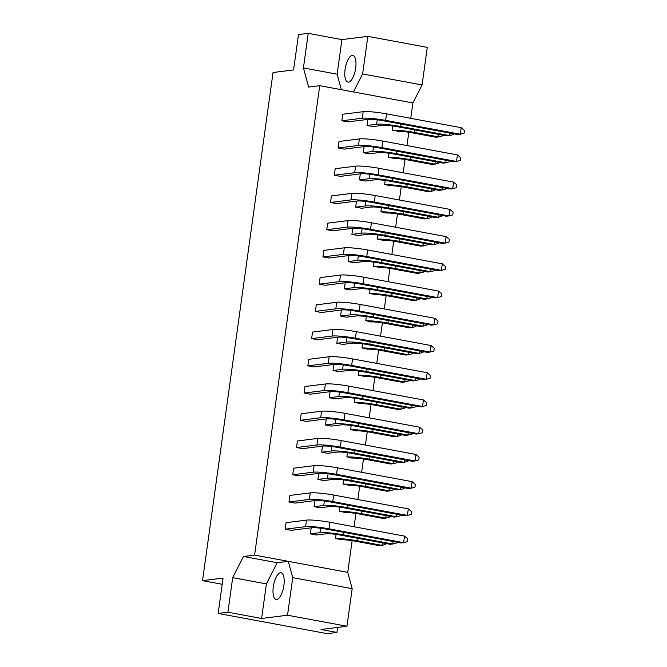 <?xml version="1.0" encoding="UTF-8"?>
<svg xmlns="http://www.w3.org/2000/svg" width="667" height="667" viewBox="0 0 667 667"><rect width="100%" height="100%" fill="white"/><g stroke="black" fill="none" stroke-linecap="round" stroke-linejoin="round"><path stroke-width="1" d="M283.892 585.443A13.557 5.128 -79.5 0 0 281.065 572.786A13.557 5.128 -79.5 0 0 273.295 586.777A13.557 5.128 -79.5 0 0 276.121 599.433A13.557 5.128 -79.5 0 0 283.892 585.443M355.678 68.109A13.557 5.128 -79.5 0 0 352.851 55.444A13.557 5.128 -79.5 0 0 345.081 69.435A13.557 5.128 -79.5 0 0 347.907 82.099A13.557 5.128 -79.5 0 0 355.678 68.109M341.846 120.785L362.264 118.226A17.976 1.984 -172.1 0 1 385.651 120.377L460.297 134.225L457.704 134.551L382.808 120.66A11.064 1.226 7.9 0 0 368.409 119.335L347.891 121.903L341.846 120.785L342.755 114.249L363.165 111.689A17.976 1.984 -172.1 0 1 386.56 113.849L461.205 127.689L464.465 130.482L464.09 133.2L460.297 134.225L461.205 127.689M449.833 133.083L449.491 135.576L446.898 135.901L397.173 126.68A11.064 1.226 7.9 0 0 382.775 125.354L373.061 126.572L367.025 125.454L367.859 119.401M398.241 131.241L392.196 130.123L392.771 125.98M394.464 158.471L388.419 157.354L388.994 153.21M390.687 185.701L384.642 184.576L385.218 180.432M386.91 212.923L380.865 211.806L381.441 207.662M383.125 240.153L377.088 239.036L377.664 234.892M379.348 267.384L373.312 266.266L373.879 262.123M375.571 294.614L369.526 293.488L370.102 289.353M371.794 321.836L365.749 320.719L366.325 316.575M368.017 349.066L361.973 347.949L362.548 343.805M364.24 376.296L358.196 375.179L358.771 371.035M360.455 403.527L354.419 402.401L354.994 398.266M356.678 430.749L350.642 429.631L351.217 425.488M352.901 457.979L346.857 456.862L347.432 452.718M349.124 485.209L343.08 484.092L343.655 479.948M345.348 512.439L339.303 511.314L339.878 507.178M341.571 539.67L335.526 538.544L336.101 534.4M338.069 148.016L358.479 145.456A17.976 1.984 -172.1 0 1 381.874 147.607L456.52 161.447L453.927 161.773L379.031 147.891A11.064 1.226 7.9 0 0 364.632 146.565L344.114 149.133L338.069 148.016L338.978 141.479L359.388 138.919A17.976 1.984 -172.1 0 1 382.783 141.07L457.429 154.911L460.689 157.712L460.313 160.43L456.52 161.447L457.429 154.911M334.292 175.246L354.702 172.686A17.976 1.984 -172.1 0 1 378.097 174.837L452.743 188.678L450.15 189.003L375.246 175.113A11.064 1.226 7.9 0 0 360.855 173.787L340.328 176.363L334.292 175.246L335.201 168.709L355.611 166.15A17.976 1.984 -172.1 0 1 379.006 168.301L453.652 182.141L456.912 184.934L456.528 187.66L452.743 188.678L453.652 182.141M330.515 202.468L350.925 199.908A17.976 1.984 -172.1 0 1 374.32 202.068L448.966 215.908L446.373 216.233L371.469 202.343A11.064 1.226 7.9 0 0 357.078 201.017L336.552 203.593L330.515 202.468L331.416 195.94L351.834 193.38A17.976 1.984 -172.1 0 1 375.221 195.531L449.875 209.371L453.135 212.164L452.751 214.891L448.966 215.908L449.875 209.371M326.73 229.698L347.148 227.139A17.976 1.984 -172.1 0 1 370.544 229.29L445.189 243.138L442.596 243.463L367.692 229.573A11.064 1.226 7.9 0 0 353.302 228.247L332.775 230.815L326.73 229.698L327.639 223.162L348.057 220.602A17.976 1.984 -172.1 0 1 371.444 222.761L446.098 236.602L449.35 239.395L448.974 242.113L445.189 243.138L446.098 236.602M322.953 256.928L343.372 254.369A17.976 1.984 -172.1 0 1 366.758 256.52L441.412 270.36L438.811 270.685L363.915 256.803A11.064 1.226 7.9 0 0 349.516 255.478L328.998 258.046L322.953 256.928L323.862 250.392L344.28 247.832A17.976 1.984 -172.1 0 1 367.667 249.983L442.313 263.832L445.573 266.625L445.197 269.343L441.412 270.36L442.313 263.832M319.176 284.159L339.595 281.599A17.976 1.984 -172.1 0 1 362.981 283.75L437.627 297.59L435.034 297.916L360.138 284.025A11.064 1.226 7.9 0 0 345.739 282.7L325.221 285.276L319.176 284.159L320.085 277.622L340.495 275.062A17.976 1.984 -172.1 0 1 363.89 277.214L438.536 291.054L441.796 293.847L441.421 296.573L437.627 297.59L438.536 291.054M315.399 311.381L335.809 308.821A17.976 1.984 -172.1 0 1 359.205 310.98L433.85 324.821L431.257 325.146L356.361 311.256A11.064 1.226 7.9 0 0 341.963 309.93L321.444 312.506L315.399 311.381L316.308 304.852L336.718 302.293A17.976 1.984 -172.1 0 1 360.113 304.444L434.759 318.284L438.019 321.077L437.644 323.803L433.85 324.821L434.759 318.284M311.622 338.611L332.033 336.051A17.976 1.984 -172.1 0 1 355.428 338.202L430.073 352.051L427.48 352.376L352.585 338.486A11.064 1.226 7.9 0 0 338.186 337.16L317.667 339.728L311.622 338.611L312.531 332.074L332.941 329.515A17.976 1.984 -172.1 0 1 356.336 331.674L430.982 345.514L434.242 348.307L433.858 351.025L430.073 352.051L430.982 345.514M307.846 365.841L328.256 363.282A17.976 1.984 -172.1 0 1 351.651 365.433L426.296 379.273L423.703 379.598L348.799 365.716A11.064 1.226 7.9 0 0 334.409 364.39L313.882 366.958L307.846 365.841L308.746 359.305L329.165 356.745A17.976 1.984 -172.1 0 1 352.56 358.896L427.205 372.745L430.465 375.538L430.082 378.256L426.296 379.273L427.205 372.745M304.06 393.071L324.479 390.512A17.976 1.984 -172.1 0 1 347.874 392.663L422.519 406.503L419.927 406.828L345.022 392.938A11.064 1.226 7.9 0 0 330.632 391.612L310.105 394.189L304.06 393.071L304.969 386.535L325.388 383.975A17.976 1.984 -172.1 0 1 348.774 386.126L423.428 399.967L426.68 402.76L426.305 405.486L422.519 406.503L423.428 399.967M300.283 420.293L320.702 417.734A17.976 1.984 -172.1 0 1 344.089 419.893L418.743 433.733L416.141 434.059L341.246 420.168A11.064 1.226 7.9 0 0 326.847 418.843L306.328 421.419L300.283 420.293L301.192 413.765L321.611 411.205A17.976 1.984 -172.1 0 1 344.997 413.357L419.643 427.197L422.903 429.99L422.528 432.716L418.743 433.733L419.643 427.197M296.507 447.524L316.925 444.964A17.976 1.984 -172.1 0 1 340.312 447.115L414.966 460.964L412.364 461.289L337.469 447.399A11.064 1.226 7.9 0 0 323.07 446.073L302.551 448.641L296.507 447.524L297.415 440.987L317.825 438.427A17.976 1.984 -172.1 0 1 341.221 440.587L415.866 454.427L419.126 457.22L418.751 459.947L414.966 460.964L415.866 454.427M292.73 474.754L313.14 472.194A17.976 1.984 -172.1 0 1 336.535 474.345L411.18 488.186L408.588 488.511L333.692 474.629A11.064 1.226 7.9 0 0 319.293 473.303L298.774 475.871L292.73 474.754L293.638 468.217L314.049 465.658A17.976 1.984 -172.1 0 1 337.444 467.809L412.089 481.657L415.349 484.45L414.974 487.168L411.18 488.186L412.089 481.657M288.953 501.984L309.363 499.425A17.976 1.984 -172.1 0 1 332.758 501.576L407.404 515.416L404.811 515.741L329.915 501.851A11.064 1.226 7.9 0 0 315.516 500.525L294.997 503.101L288.953 501.984L289.862 495.448L310.272 492.888A17.976 1.984 -172.1 0 1 333.667 495.039L408.312 508.879L411.572 511.672L411.189 514.399L407.404 515.416L408.312 508.879M285.176 529.206L305.586 526.647A17.976 1.984 -172.1 0 1 328.981 528.806L403.627 542.646L401.034 542.971L326.13 529.081A11.064 1.226 7.9 0 0 311.739 527.755L291.212 530.332L285.176 529.206L286.076 522.678L306.495 520.118A17.976 1.984 -172.1 0 1 329.89 522.269L404.536 536.11L407.795 538.903L407.412 541.629L403.627 542.646L404.536 536.11M446.056 160.313L445.714 162.806L443.113 163.132L393.397 153.91A11.064 1.226 7.9 0 0 378.998 152.585L369.285 153.802L363.248 152.685L364.082 146.632M442.279 187.544L441.929 190.037L439.336 190.362L389.611 181.141A11.064 1.226 7.9 0 0 375.221 179.815L365.508 181.032L359.463 179.907L360.305 173.862M438.502 214.774L438.152 217.259L435.559 217.584L385.834 208.371A11.064 1.226 7.9 0 0 371.444 207.045L361.731 208.262L355.686 207.137L356.528 201.084M434.726 241.996L434.375 244.489L431.782 244.814L382.058 235.593A11.064 1.226 7.9 0 0 367.667 234.267L357.954 235.484L351.909 234.367L352.751 228.314M430.94 269.226L430.599 271.719L428.006 272.044L378.281 262.823A11.064 1.226 7.9 0 0 363.882 261.497L354.177 262.715L348.132 261.597L348.974 255.544M427.163 296.456L426.822 298.949L424.229 299.275L374.504 290.053A11.064 1.226 7.9 0 0 360.105 288.728L350.392 289.945L344.355 288.819L345.189 282.775M423.387 323.687L423.045 326.171L420.443 326.497L370.727 317.284A11.064 1.226 7.9 0 0 356.328 315.958L346.615 317.175L340.579 316.05L341.412 309.997M419.61 350.917L419.26 353.402L416.667 353.727L366.942 344.505A11.064 1.226 7.9 0 0 352.551 343.18L342.838 344.397L336.793 343.28L337.635 337.227M415.833 378.139L415.483 380.632L412.89 380.957L363.165 371.736A11.064 1.226 7.9 0 0 348.774 370.41L339.061 371.627L333.016 370.51L333.859 364.457M412.056 405.369L411.706 407.862L409.113 408.187L359.388 398.966A11.064 1.226 7.9 0 0 344.997 397.64L335.284 398.858L329.24 397.732L330.082 391.687M408.271 432.6L407.929 435.084L405.336 435.409L355.611 426.196A11.064 1.226 7.9 0 0 341.212 424.871L331.507 426.088L325.463 424.962L326.305 418.909M404.494 459.83L404.152 462.314L401.559 462.64L351.834 453.418A11.064 1.226 7.9 0 0 337.435 452.093L327.73 453.31L321.686 452.193L322.52 446.14M400.717 487.052L400.375 489.545L397.774 489.87L348.057 480.649A11.064 1.226 7.9 0 0 333.658 479.323L323.945 480.54L317.909 479.423L318.743 473.37M396.94 514.282L396.59 516.775L393.997 517.1L344.272 507.879A11.064 1.226 7.9 0 0 329.882 506.553L320.168 507.77L314.124 506.645L314.966 500.6M393.163 541.512L392.813 543.997L390.22 544.322L340.495 535.109A11.064 1.226 7.9 0 0 326.105 533.783L316.391 535.001L310.347 533.875L311.189 527.822M367.851 36.352L427.289 47.374L422.078 84.951L362.631 73.929L367.851 36.352L341.929 39.603L308.221 33.35L298.491 34.567L293.58 69.943L273.045 72.52L202.535 580.64L222.211 584.284M347.749 572.369L288.302 561.347L277.205 562.74L266.408 583.892L261.606 618.467L287.527 615.224L292.738 577.647L352.176 588.669L347.749 572.369L352.143 540.67M354.077 526.755L355.928 513.44M357.854 499.525L359.705 486.21M361.631 472.294L363.482 458.988M365.408 445.072L367.259 431.757M369.193 417.842L371.035 404.527M372.97 390.612L374.812 377.297M376.747 363.382L378.589 350.075M380.523 336.16L382.374 322.845M384.3 308.929L386.151 295.614M388.077 281.699L389.928 268.384M391.863 254.469L393.705 241.162M395.639 227.247L397.482 213.932M399.416 200.017L401.259 186.702M403.193 172.786L405.044 159.471M406.97 145.556L408.821 132.249M410.747 118.334L412.881 102.96L319.735 85.684L254.594 555.094L243.488 556.486L232.7 577.639L227.897 612.214L218.167 613.44L223.078 578.064L202.535 580.64M292.738 577.647L288.302 561.347L254.594 555.094M287.527 615.224L346.965 626.238L352.176 588.669M308.221 33.35L303.427 67.934L308.629 87.077L319.735 85.684M218.167 613.44L327.18 633.65L336.91 632.433L321.052 629.49L346.965 626.238M412.881 102.96L422.078 84.951M261.606 618.467L227.897 612.214M336.91 632.433L337.61 627.414M266.408 583.892L232.7 577.639M277.205 562.74L243.488 556.486M341.929 39.603L337.135 74.179L341.354 89.695M337.135 74.179L303.427 67.934M353.443 91.938L362.631 73.929M367.025 125.454L376.63 124.254A17.976 1.984 -172.1 0 1 400.017 126.405L449.491 135.576L453.277 134.559L453.393 133.75M397.14 131.382A11.064 1.226 7.9 0 1 411.539 132.708L436.085 137.26L438.678 136.935L439.019 134.442M392.446 130.165A17.976 1.984 -172.1 0 1 414.382 132.425L438.678 136.935L442.463 135.918L442.58 135.101M359.463 179.907L369.068 178.706A17.976 1.984 -172.1 0 1 392.463 180.857L441.929 190.037L445.723 189.019L445.831 188.202M389.586 185.835A11.064 1.226 7.9 0 1 403.977 187.16L428.522 191.712L431.124 191.387L431.466 188.903M384.884 184.626A17.976 1.984 -172.1 0 1 406.828 186.885L431.124 191.387L434.909 190.37L435.026 189.561M363.248 152.685L372.845 151.476A17.976 1.984 -172.1 0 1 396.24 153.635L445.714 162.806L449.5 161.789L449.608 160.972M393.363 158.604A11.064 1.226 7.9 0 1 407.754 159.93L432.308 164.482L434.901 164.157L435.243 161.672M388.661 157.395A17.976 1.984 -172.1 0 1 410.605 159.655L434.901 164.157L438.686 163.14L438.803 162.331M355.686 207.137L365.291 205.936A17.976 1.984 -172.1 0 1 388.686 208.087L438.152 217.259L441.946 216.241L442.054 215.433M385.809 213.065A11.064 1.226 7.9 0 1 400.2 214.39L424.746 218.943L427.347 218.618L427.689 216.125M381.107 211.856A17.976 1.984 -172.1 0 1 403.051 214.115L427.347 218.618L431.132 217.6L431.241 216.783M351.909 234.367L361.514 233.167A17.976 1.984 -172.1 0 1 384.901 235.318L434.375 244.489L438.161 243.472L438.277 242.663M344.355 288.819L353.96 287.619A17.976 1.984 -172.1 0 1 377.347 289.77L426.822 298.949L430.607 297.932L430.724 297.115M336.793 343.28L346.398 342.079A17.976 1.984 -172.1 0 1 369.793 344.23L419.26 353.402L423.053 352.384L423.161 351.576M382.024 240.295A11.064 1.226 7.9 0 1 396.423 241.621L420.969 246.173L423.562 245.848L423.912 243.355M377.33 239.078A17.976 1.984 -172.1 0 1 399.266 241.337L423.562 245.848L427.355 244.831L427.464 244.014M374.47 294.747A11.064 1.226 7.9 0 1 388.869 296.073L413.415 300.625L416.008 300.3L416.35 297.815M369.776 293.538A17.976 1.984 -172.1 0 1 391.712 295.798L416.008 300.3L419.793 299.283L419.91 298.474M366.917 349.208A11.064 1.226 7.9 0 1 381.307 350.534L405.861 355.086L408.454 354.761L408.796 352.268M362.214 347.991A17.976 1.984 -172.1 0 1 384.159 350.25L408.454 354.761L412.239 353.743L412.356 352.926M348.132 261.597L357.737 260.388A17.976 1.984 -172.1 0 1 381.124 262.548L430.599 271.719L434.384 270.702L434.5 269.885M340.579 316.05L350.175 314.849A17.976 1.984 -172.1 0 1 373.57 317L423.045 326.171L426.83 325.154L426.938 324.345M333.016 370.51L342.621 369.301A17.976 1.984 -172.1 0 1 366.016 371.461L415.483 380.632L419.276 379.615L419.385 378.798M378.247 267.525A11.064 1.226 7.9 0 1 392.646 268.843L417.192 273.395L419.785 273.07L420.135 270.585M373.553 266.308A17.976 1.984 -172.1 0 1 395.489 268.568L419.785 273.07L423.57 272.053L423.687 271.244M370.694 321.978A11.064 1.226 7.9 0 1 385.092 323.303L409.638 327.856L412.231 327.53L412.573 325.037M365.991 320.769A17.976 1.984 -172.1 0 1 387.936 323.028L412.231 327.53L416.016 326.513L416.133 325.696M363.14 376.438A11.064 1.226 7.9 0 1 377.53 377.755L402.076 382.308L404.677 381.983L405.019 379.498M358.437 375.221A17.976 1.984 -172.1 0 1 380.382 377.48L404.677 381.983L408.462 380.965L408.571 380.157M359.363 403.66A11.064 1.226 7.9 0 1 373.753 404.986L398.299 409.538L400.892 409.213L401.242 406.728M354.661 402.451A17.976 1.984 -172.1 0 1 376.597 404.711L400.892 409.213L404.686 408.196L404.794 407.387M351.801 458.121A11.064 1.226 7.9 0 1 366.2 459.446L390.745 463.999L393.338 463.673L393.688 461.18M347.107 456.903A17.976 1.984 -172.1 0 1 369.043 459.163L393.338 463.673L397.123 462.656L397.24 461.839M344.247 512.573A11.064 1.226 7.9 0 1 358.638 513.898L383.192 518.451L385.784 518.126L386.126 515.641M339.545 511.364A17.976 1.984 -172.1 0 1 361.489 513.623L385.784 518.126L389.57 517.108L389.686 516.3M355.578 430.89A11.064 1.226 7.9 0 1 369.977 432.216L394.522 436.768L397.115 436.443L397.465 433.95M350.884 429.681A17.976 1.984 -172.1 0 1 372.82 431.941L397.115 436.443L400.909 435.426L401.017 434.609M348.024 485.351A11.064 1.226 7.9 0 1 362.423 486.668L386.968 491.22L389.561 490.895L389.903 488.411M343.322 484.134A17.976 1.984 -172.1 0 1 365.266 486.393L389.561 490.895L393.347 489.878L393.463 489.069M340.47 539.803A11.064 1.226 7.9 0 1 354.861 541.129L379.406 545.681L382.008 545.356L382.349 542.863M335.768 538.594A17.976 1.984 -172.1 0 1 357.712 540.854L382.008 545.356L385.793 544.339L385.901 543.522M329.24 397.732L338.844 396.531A17.976 1.984 -172.1 0 1 362.239 398.683L411.706 407.862L415.491 406.845L415.608 406.028M321.686 452.193L331.291 450.992A17.976 1.984 -172.1 0 1 354.677 453.143L404.152 462.314L407.937 461.297L408.054 460.488M314.124 506.645L323.728 505.444A17.976 1.984 -172.1 0 1 347.123 507.595L396.59 516.775L400.383 515.758L400.492 514.941M325.463 424.962L335.067 423.762A17.976 1.984 -172.1 0 1 358.454 425.913L407.929 435.084L411.714 434.067L411.831 433.258M317.909 479.423L327.505 478.214A17.976 1.984 -172.1 0 1 350.9 480.373L400.375 489.545L404.16 488.527L404.269 487.71M310.347 533.875L319.952 532.675A17.976 1.984 -172.1 0 1 343.347 534.826L392.813 543.997L396.607 542.98L396.715 542.171M385.651 120.377L386.56 113.849M362.264 118.226L363.165 111.689M400.017 126.405L400.367 123.912M376.63 124.254L377.239 119.802M414.382 132.425L414.724 129.94M378.097 174.837L379.006 168.301M354.702 172.686L355.611 166.15M392.463 180.857L392.805 178.372M369.068 178.706L369.685 174.262M406.828 186.885L407.17 184.392M381.874 147.607L382.783 141.07M358.479 145.456L359.388 138.919M396.24 153.635L396.582 151.142M372.845 151.476L373.462 147.032M410.605 159.655L410.947 157.162M374.32 202.068L375.221 195.531M350.925 199.908L351.834 193.38M388.686 208.087L389.028 205.603M365.291 205.936L365.908 201.492M403.051 214.115L403.393 211.622M370.544 229.29L371.444 222.761M347.148 227.139L348.057 220.602M362.981 283.75L363.89 277.214M339.595 281.599L340.495 275.062M355.428 338.202L356.336 331.674M332.033 336.051L332.941 329.515M384.901 235.318L385.251 232.825M361.514 233.167L362.131 228.714M377.347 289.77L377.697 287.285M353.96 287.619L354.577 283.175M369.793 344.23L370.135 341.737M346.398 342.079L347.015 337.627M399.266 241.337L399.616 238.853M391.712 295.798L392.063 293.305M384.159 350.25L384.5 347.765M366.758 256.52L367.667 249.983M343.372 254.369L344.28 247.832M359.205 310.98L360.113 304.444M335.809 308.821L336.718 302.293M351.651 365.433L352.56 358.896M328.256 363.282L329.165 356.745M381.124 262.548L381.474 260.055M357.737 260.388L358.354 255.945M373.57 317L373.912 314.516M350.175 314.849L350.792 310.405M366.016 371.461L366.358 368.968M342.621 369.301L343.238 364.857M395.489 268.568L395.839 266.075M387.936 323.028L388.277 320.535M380.382 377.48L380.724 374.987M376.597 404.711L376.947 402.218M369.043 459.163L369.393 456.678M361.489 513.623L361.831 511.13M372.82 431.941L373.17 429.448M365.266 486.393L365.608 483.909M357.712 540.854L358.054 538.361M362.239 398.683L362.581 396.198M338.844 396.531L339.461 392.088M354.677 453.143L355.027 450.65M331.291 450.992L331.908 446.54M347.123 507.595L347.465 505.111M323.728 505.444L324.345 501M347.874 392.663L348.774 386.126M324.479 390.512L325.388 383.975M340.312 447.115L341.221 440.587M316.925 444.964L317.825 438.427M332.758 501.576L333.667 495.039M309.363 499.425L310.272 492.888M344.089 419.893L344.997 413.357M320.702 417.734L321.611 411.205M336.535 474.345L337.444 467.809M313.14 472.194L314.049 465.658M328.981 528.806L329.89 522.269M305.586 526.647L306.495 520.118M358.454 425.913L358.804 423.428M335.067 423.762L335.684 419.318M350.9 480.373L351.242 477.88M327.505 478.214L328.122 473.77M343.347 534.826L343.688 532.341M319.952 532.675L320.569 528.231"/></g></svg>
